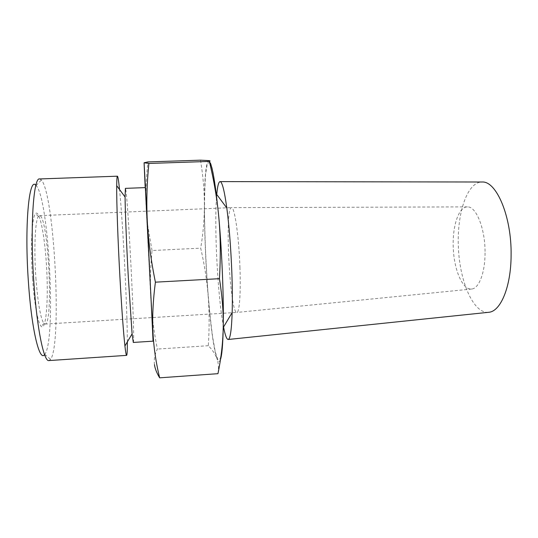 <?xml version="1.0" encoding="UTF-8"?>
<svg xmlns="http://www.w3.org/2000/svg" width="538" height="538" viewBox="0 0 538 538"><rect width="100%" height="100%" fill="white"/><g stroke="black" fill="none" stroke-linecap="round" stroke-linejoin="round"><path stroke-width="0.4" stroke-dasharray="2.69 2.02" d="M44.567 354.623L44.748 354.401C56.322 340.541 49.019 198.132 36.086 185.529L35.885 185.321M39.617 178.952L41.392 179.974C54.432 194.178 62.105 343.916 50.592 359.377L48.931 360.574M32.549 278.536C30.316 247.863 31.863 217.392 35.407 213.761C39.671 208.374 45.131 237.413 46.725 269.639C48.433 301.865 45.972 331.307 41.184 326.384C38.01 323.419 34.25 303.445 32.549 278.536M127.345 341.899C127.311 308.314 122.933 222.927 119.53 189.511M35.898 277.944C37.909 303.486 40.592 318.671 43.941 323.486L45.024 324.071C53.854 324.508 48.205 214.326 39.462 215.671L38.447 216.357C35.178 219.921 33.807 248.865 35.898 277.944M239.935 267.204C240.91 292.806 239.444 312.47 236.942 312.423L236.861 312.43C229.881 313.842 224.393 206.935 231.488 207.621L231.569 207.628C234.561 206.814 238.892 236.195 239.935 267.204M220.459 359.566C219.396 362.484 218.206 362.114 216.881 358.463C218.522 362.854 218.879 367.925 217.957 373.675M200.533 160.169C203.149 176.599 204.44 191.777 204.406 205.698C204.467 177.19 205.946 162.16 208.838 160.613C212.012 161.743 215.361 180.916 218.892 218.125M204.406 205.698C204.353 219.672 203.115 233.822 200.701 248.153C204.4 264.259 206.881 280.063 208.145 295.557C205.704 264.171 204.453 234.212 204.406 205.698M208.145 295.557C209.39 311.025 209.443 327.736 208.32 345.699C212.362 349.787 215.213 354.044 216.881 358.463C213.599 347.985 210.688 327.017 208.145 295.557M154.473 364.697L154.272 362.76C154.063 358.167 155.085 353.607 157.352 349.075C154.09 332.592 151.985 317.077 151.043 302.544L153.068 341.166M152.032 250.526L147.694 225.355L146.202 208.105L150.828 298.846C150.041 283.075 150.445 266.969 152.032 250.526L200.701 248.153M145.193 187.614L146.202 208.105C145.495 193.983 146.074 178.589 147.93 161.918M208.32 345.699L157.352 349.075M133.29 342.444C135.448 342.639 127.513 187.95 125.388 188.361M153.216 341.153L145.341 187.607M217.655 206.431C219.793 227.439 221.374 250.5 222.389 275.617C223.162 295.658 223.391 313.035 223.095 327.763L222.107 347.972L220.304 358.705L217.944 359.754L215.308 351.993L212.624 336.916C210.889 323.856 209.322 308.839 207.93 291.865C205.98 264.978 204.837 238.872 204.514 213.532C204.487 197.876 204.844 184.816 205.583 174.339L207.217 164.003L209.497 162.059M223.546 327.003C217.917 298.671 214.171 229.538 216.491 197.836M216.572 196.666L216.753 194.487M488.282 312.336C473.353 313.277 460.037 282.221 458.43 248.529C456.587 214.844 466.654 182.597 481.597 182.005M485.047 252.947C485.094 272.759 478.907 288.523 471.665 289.041C462.767 290.164 454.334 270.641 453.285 248.791C452.088 226.949 458.484 206.673 467.448 206.874C476.244 206.296 485.35 228.966 485.047 252.947M44.748 354.401L50.592 359.377M36.086 185.529L41.392 179.974M38.447 216.357L35.407 213.761M43.941 323.486L41.184 326.384M45.024 324.071L236.861 312.43M39.462 215.671L231.488 207.621M147.109 226.269L147.694 225.355M467.448 206.874L231.569 207.628M471.665 289.041L236.942 312.423"/><path stroke-width="0.81" d="M35.885 185.321C28.998 176.121 24.277 226.189 28.501 283.237C31.749 330.628 39.597 361.913 44.567 354.623M126.618 355.369L48.931 360.574C44.002 362.074 37.041 329.431 33.941 283.849C29.893 228.246 33.403 176.746 39.617 178.952L117.425 176.188C117.015 176.188 116.773 179.356 116.706 185.697C116.517 201.38 117.889 241.031 120.041 279.235C121.79 309.955 123.417 332.208 124.924 345.981C125.636 352.282 126.201 355.416 126.618 355.369C127.123 355.093 127.371 350.608 127.345 341.899M119.53 189.511C118.663 180.849 117.963 176.41 117.425 176.188M218.892 218.125C222.08 253.647 223.862 299.632 223.223 328.099C223.552 313.096 222.288 296.62 219.443 278.684C220.728 256.875 220.54 236.693 218.892 218.125C217.204 199.504 214.023 180.607 209.343 161.427C210.526 161.077 210.358 160.808 208.838 160.613L200.533 160.169L147.93 161.918L144.083 162.772L148.898 163.451C146.881 182.987 146.349 202.254 147.298 221.252C148.293 240.204 150.99 260.506 155.401 282.168C153.014 300.534 152.2 317.326 152.967 332.545C153.774 347.824 156.007 362.921 159.658 377.831L217.957 373.675C221.118 358.369 222.873 343.177 223.223 328.099C222.846 344.831 221.925 355.315 220.459 359.566M153.068 341.166L147.298 221.252L144.083 162.772L145.193 187.614M159.658 377.831C156.753 373.049 155.025 368.671 154.473 364.697M209.343 161.427L148.898 163.451M219.443 278.684L155.401 282.168M128.286 276.774L132.092 333.89L133.29 342.444L153.216 341.153L145.341 187.607L125.388 188.361L125.072 196.989C125.186 210.795 126.517 244.434 128.286 276.774M209.497 162.059C211.562 164.251 213.801 174.83 216.222 193.774L217.655 206.431M216.753 194.487C217.513 185.966 218.643 181.669 220.143 181.602C222.214 181.985 224.44 190.788 226.807 208.004C229.175 226.222 230.842 247.473 231.817 271.771C232.389 287.299 232.503 300.883 232.167 312.531C231.569 329.895 230.257 338.879 228.24 339.478C226.74 339.565 225.18 335.409 223.546 327.003M216.491 197.836L216.572 196.666M481.597 182.005L482.156 182.005C496.48 180.97 511.766 216.733 511.1 255.268C511.046 286.909 500.589 311.435 488.84 312.275L488.282 312.336M125.072 196.989L116.706 185.697M132.092 333.89L124.924 345.981M226.807 208.004L216.222 193.774M232.167 312.531L223.236 327.534M482.156 182.005L220.143 181.602M488.84 312.275L228.24 339.478"/></g></svg>
